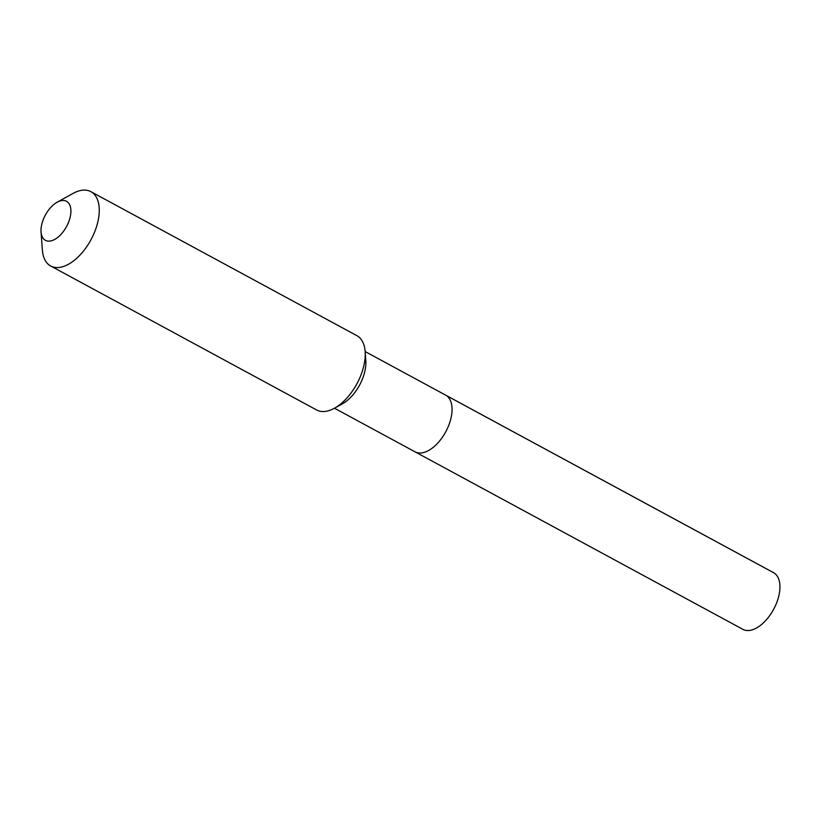 <?xml version="1.0" encoding="UTF-8"?>
<svg xmlns="http://www.w3.org/2000/svg" width="821" height="821" viewBox="0 0 821 821"><rect width="100%" height="100%" fill="white"/><g stroke="black" fill="none" stroke-linecap="round" stroke-linejoin="round"><path stroke-width="1.23" d="M414.574 451.581A32.214 17.498 -61.6 0 0 415.005 451.817A32.214 17.498 -61.6 0 0 445.516 432.215A32.214 17.498 -61.6 0 0 446.101 395.404A32.214 17.498 118.4 0 0 445.68 395.158A32.214 17.498 118.4 0 1 446.101 395.404A32.214 17.498 -61.6 0 1 445.516 432.215A32.214 17.498 -61.6 0 1 415.005 451.817L742.882 629.338A32.214 17.498 -61.6 0 0 773.403 609.726A32.214 17.498 -61.6 0 0 773.987 572.914L446.101 395.404M415.005 451.817L334.465 408.222L342.419 403.819A32.214 17.498 -61.6 0 0 365.807 360.614L365.14 351.552A42.251 22.947 -61.6 0 0 357.422 335.974A42.251 22.947 118.4 0 0 356.858 335.656L90.895 191.662A42.251 22.947 118.4 0 1 91.449 191.981A42.251 22.947 -61.6 0 1 90.679 240.266A42.251 22.947 -61.6 0 1 50.666 265.983L316.629 409.977A42.251 22.947 -61.6 0 0 334.465 408.222A42.251 22.947 -61.6 0 0 365.14 351.552L773.567 572.668A32.214 17.498 118.4 0 1 773.987 572.914M41.05 231.963A22.188 12.048 118.4 0 1 57.162 202.212A22.188 12.048 118.4 0 1 66.809 201.463A22.188 12.048 -61.6 0 1 66.255 227.078A22.188 12.048 -61.6 0 1 45.104 240.143A22.188 12.048 118.4 0 1 41.05 231.963L42.384 250.087A42.251 22.947 118.4 0 0 50.102 265.665A42.251 22.947 -61.6 0 0 50.666 265.983M57.162 202.212L73.059 193.417A42.251 22.947 118.4 0 1 90.895 191.662"/></g></svg>
